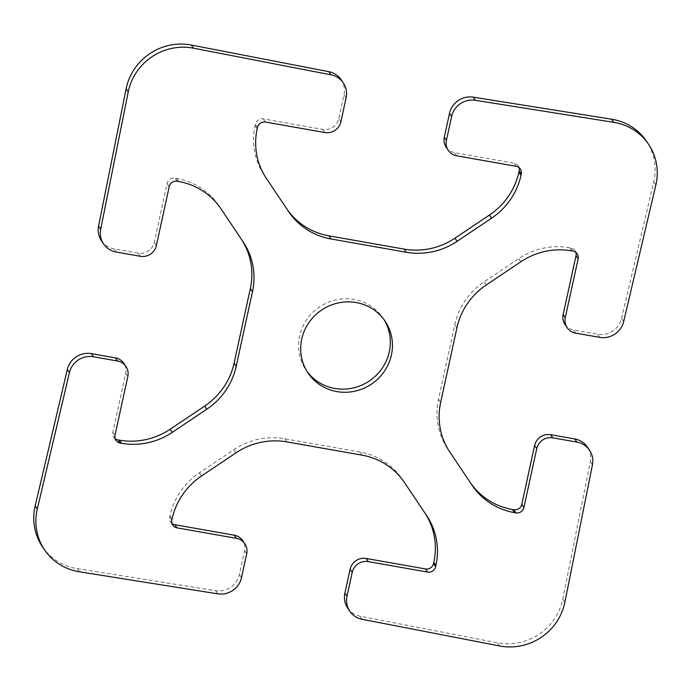 <?xml version="1.0" encoding="UTF-8"?>
<svg xmlns="http://www.w3.org/2000/svg" width="691" height="691" viewBox="0 0 691 691"><rect width="100%" height="100%" fill="white"/><g stroke="black" fill="none" stroke-linecap="round" stroke-linejoin="round"><path stroke-width="0.52" stroke-dasharray="3.46 2.59" d="M383.954 319.518A46.452 44.63 146 0 0 382.926 317.929A46.452 44.63 146 0 0 319.458 306.951A46.452 44.63 146 0 0 305.949 369.935A46.452 44.63 146 0 0 307.046 371.482M42.445 546.728A54.649 52.499 146 0 0 77.193 568.641L215.644 590.701A20.488 19.685 146 0 0 239.38 574.497L244.588 550.615A13.665 13.129 146 0 0 242.714 540.638M171.964 523.407A6.832 6.564 -34 0 1 169.727 517.006L170.012 515.693A68.305 65.628 -34 0 1 199.414 472.817L233.904 449.686A68.305 65.628 -34 0 1 284.718 438.742L359.916 452.018A68.305 65.628 -34 0 1 402.248 479.226A68.305 65.628 -34 0 1 402.378 479.416L403.751 481.472M347.703 608.089A20.488 19.685 146 0 0 360.071 616.191L497.52 642.82A54.649 52.499 146 0 0 562.768 599.054L590.304 461.743A20.488 19.685 146 0 0 587.436 447.112M470.718 483.199A68.305 65.628 -34 0 1 470.105 482.309A68.305 65.628 -34 0 1 469.975 482.119L447.751 448.977A68.305 65.628 -34 0 1 438.526 399.286L454.799 324.658A68.305 65.628 -34 0 1 484.21 281.781L518.699 258.65A68.305 65.628 -34 0 1 569.514 247.706L570.835 247.939A6.832 6.564 -34 0 1 575.888 252.396M565.031 324.537A13.665 13.129 146 0 0 573.495 329.978L597.568 334.228A20.488 19.685 146 0 0 621.563 318.413L653.712 181.914A54.649 52.499 146 0 0 646.43 141.137M446.161 147.226A13.665 13.129 146 0 0 454.635 152.668L513.992 163.145A6.832 6.564 -34 0 1 519.036 167.593M287.249 209.528A68.305 65.628 -34 0 1 286.635 208.63A68.305 65.628 -34 0 1 286.506 208.44L264.29 175.307A68.305 65.628 -34 0 1 255.065 125.615L255.35 124.294A6.832 6.564 -34 0 1 263.375 118.912L322.723 129.39A13.665 13.129 146 0 0 338.771 118.627L343.98 94.736A20.488 19.685 146 0 0 341.173 79.776M101.447 240.753A20.488 19.685 146 0 0 114.145 248.915L138.217 253.156A13.665 13.129 146 0 0 154.257 242.394L167.101 183.495A6.832 6.564 -34 0 1 175.125 178.114L176.455 178.347A68.305 65.628 -34 0 1 218.779 205.555A68.305 65.628 -34 0 1 218.909 205.745L220.282 207.801M115.112 438.604A6.832 6.564 -34 0 1 112.875 432.212L125.719 373.304A13.665 13.129 146 0 0 123.844 363.328M217.76 593.837L215.644 590.701M79.318 571.785L77.193 568.641M241.496 577.641L239.38 574.497M246.704 553.75L244.588 550.615M171.843 520.15L169.727 517.006M172.128 518.829L170.012 515.693M201.539 475.961L199.414 472.817M236.028 452.83L233.904 449.686M286.843 441.886L284.718 438.742M362.041 455.153L359.916 452.018M404.235 482.18L402.378 479.416M362.196 619.326L360.071 616.191M499.645 645.955L497.52 642.82M564.884 602.198L562.768 599.054M592.429 464.888L590.304 461.743M472.091 485.255L469.975 482.119M449.876 452.113L447.751 448.977M440.651 402.421L438.526 399.286M456.924 327.793L454.799 324.658M486.326 284.925L484.21 281.781M520.815 261.785L518.699 258.65M571.63 250.85L569.514 247.706M572.96 251.083L570.835 247.939M575.62 333.114L573.495 329.978M599.693 337.363L597.568 334.228M623.679 321.548L621.563 318.413M655.837 185.05L653.712 181.914M456.751 155.803L454.635 152.668M516.108 166.281L513.992 163.145M288.622 211.584L286.506 208.44M266.406 178.442L264.29 175.307M257.182 128.751L255.065 125.615M257.467 127.438L255.35 124.294M265.491 122.057L263.375 118.912M324.848 132.534L322.723 129.39M340.896 121.763L338.771 118.627M346.105 97.88L343.98 94.736M116.269 252.051L114.145 248.915M140.333 256.301L138.217 253.156M156.382 245.538L154.257 242.394M169.226 186.63L167.101 183.495M177.25 181.249L175.125 178.114M178.572 181.483L176.455 178.347M220.774 208.501L218.909 205.745M114.991 435.347L112.875 432.212M127.835 376.44L125.719 373.304M385.051 321.065L382.926 317.929M308.074 373.071L305.949 369.935M172.776 525.134L170.66 521.999M404.365 482.37L402.248 479.226M472.221 485.445L470.105 482.309M577.192 253.804L575.067 250.66M520.34 169.001L518.224 165.866M288.752 211.774L286.635 208.63M220.895 208.691L218.779 205.555M115.933 440.34L113.808 437.196"/><path stroke-width="1.04" d="M307.046 371.482A46.452 44.63 146 0 0 334.738 388.437A46.452 44.63 146 0 0 381.639 369.011A46.452 44.63 146 0 0 383.954 319.518M336.854 391.581A46.452 44.63 -34 0 1 308.074 373.071A46.452 44.63 -34 0 1 321.574 310.095A46.452 44.63 -34 0 1 385.051 321.065A46.452 44.63 -34 0 1 384.326 371.343A46.452 44.63 -34 0 1 336.854 391.581M217.76 593.837L79.318 571.785A54.649 52.499 -34 0 1 44.57 549.863A54.649 52.499 -34 0 1 37.288 509.086L69.437 372.587A20.488 19.685 -34 0 1 93.432 356.772L117.505 361.022A13.665 13.129 -34 0 1 125.969 366.463A13.665 13.129 -34 0 1 127.835 376.44L114.991 435.347A6.832 6.564 146 0 0 120.165 443.061L121.486 443.294A68.305 65.628 146 0 0 172.301 432.35L206.79 409.219A68.305 65.628 146 0 0 236.201 366.342L252.474 291.714A68.305 65.628 146 0 0 243.249 242.023L221.025 208.881A68.305 65.628 146 0 0 220.895 208.691A68.305 65.628 146 0 0 178.572 181.483L177.25 181.249A6.832 6.564 146 0 0 169.226 186.63L156.382 245.538A13.665 13.129 -34 0 1 140.333 256.301L116.269 252.051A20.488 19.685 -34 0 1 103.564 243.888A20.488 19.685 -34 0 1 100.696 229.257L128.232 91.946A54.649 52.499 -34 0 1 193.48 48.18L330.929 74.809A20.488 19.685 -34 0 1 343.297 82.911A20.488 19.685 -34 0 1 346.105 97.88L340.896 121.763A13.665 13.129 -34 0 1 324.848 132.534L265.491 122.057A6.832 6.564 146 0 0 257.467 127.438L257.182 128.751A68.305 65.628 146 0 0 266.406 178.442L288.622 211.584A68.305 65.628 146 0 0 288.752 211.774A68.305 65.628 146 0 0 331.084 238.982L406.282 252.258A68.305 65.628 146 0 0 457.097 241.314L491.586 218.183A68.305 65.628 146 0 0 520.988 175.307L521.273 173.994A6.832 6.564 146 0 0 516.108 166.281L456.751 155.803A13.665 13.129 -34 0 1 448.286 150.362A13.665 13.129 -34 0 1 446.412 140.385L451.62 116.503A20.488 19.685 -34 0 1 475.356 100.299L613.807 122.359A54.649 52.499 -34 0 1 648.555 144.272A54.649 52.499 -34 0 1 655.837 185.05L623.679 321.548A20.488 19.685 -34 0 1 599.693 337.363L575.62 333.114A13.665 13.129 -34 0 1 567.156 327.672A13.665 13.129 -34 0 1 565.281 317.696L578.125 258.788A6.832 6.564 146 0 0 572.96 251.083L571.63 250.85A68.305 65.628 146 0 0 520.815 261.785L486.326 284.925A68.305 65.628 146 0 0 456.924 327.793L440.651 402.421A68.305 65.628 146 0 0 449.876 452.113L472.091 485.255A68.305 65.628 146 0 0 472.221 485.445A68.305 65.628 146 0 0 514.545 512.653L515.875 512.886A6.832 6.564 146 0 0 523.899 507.505L536.743 448.606A13.665 13.129 -34 0 1 552.783 437.844L576.855 442.085A20.488 19.685 -34 0 1 589.553 450.247A20.488 19.685 -34 0 1 592.429 464.888L564.884 602.198A54.649 52.499 -34 0 1 499.645 645.955L362.196 619.326A20.488 19.685 -34 0 1 349.827 611.224A20.488 19.685 -34 0 1 347.02 596.264L352.229 572.373A13.665 13.129 -34 0 1 368.277 561.61L427.625 572.088A6.832 6.564 146 0 0 435.65 566.706L435.935 565.385A68.305 65.628 146 0 0 426.71 515.693L404.494 482.56A68.305 65.628 146 0 0 404.365 482.37A68.305 65.628 146 0 0 362.041 455.153L286.843 441.886A68.305 65.628 146 0 0 236.028 452.83L201.539 475.961A68.305 65.628 146 0 0 172.128 518.829L171.843 520.15A6.832 6.564 146 0 0 177.008 527.855L236.365 538.332A13.665 13.129 -34 0 1 244.839 543.774A13.665 13.129 -34 0 1 246.704 553.75L241.496 577.641A20.488 19.685 -34 0 1 217.76 593.837M244.839 543.774L242.714 540.638A13.665 13.129 146 0 0 234.249 535.197L174.892 524.719A6.832 6.564 -34 0 1 171.964 523.407M403.751 481.472L424.594 512.558A68.305 65.628 -34 0 1 433.818 562.249L433.533 563.562A6.832 6.564 -34 0 1 425.509 568.943L366.152 558.466A13.665 13.129 146 0 0 350.104 569.237L344.895 593.12A20.488 19.685 146 0 0 347.703 608.089L349.827 611.224M589.553 450.247L587.436 447.112A20.488 19.685 146 0 0 574.731 438.949L550.667 434.699A13.665 13.129 146 0 0 534.618 445.462L521.774 504.37A6.832 6.564 -34 0 1 513.75 509.751L512.428 509.517A68.305 65.628 -34 0 1 470.718 483.199M575.888 252.396A6.832 6.564 -34 0 1 576.009 255.653L563.165 314.56A13.665 13.129 146 0 0 565.031 324.537L567.156 327.672M648.555 144.272L646.43 141.137A54.649 52.499 146 0 0 611.682 119.215L473.24 97.163A20.488 19.685 146 0 0 449.504 113.359L444.296 137.25A13.665 13.129 146 0 0 446.161 147.226L448.286 150.362M519.036 167.593A6.832 6.564 -34 0 1 519.157 170.85L518.872 172.171A68.305 65.628 -34 0 1 489.461 215.039L454.972 238.17A68.305 65.628 -34 0 1 404.157 249.114L328.959 235.847A68.305 65.628 -34 0 1 287.249 209.528M343.297 82.911L341.173 79.776A20.488 19.685 146 0 0 328.804 71.674L191.355 45.045A54.649 52.499 146 0 0 126.116 88.802L98.571 226.112A20.488 19.685 146 0 0 101.447 240.753L103.564 243.888M220.282 207.801L241.124 238.887A68.305 65.628 -34 0 1 250.349 288.579L234.076 363.207A68.305 65.628 -34 0 1 204.674 406.075L170.185 429.215A68.305 65.628 -34 0 1 119.37 440.15L118.04 439.917A6.832 6.564 -34 0 1 115.112 438.604M125.969 366.463L123.844 363.328A13.665 13.129 146 0 0 115.38 357.886L91.307 353.637A20.488 19.685 146 0 0 67.321 369.452L35.163 505.95A54.649 52.499 146 0 0 42.445 546.728L44.57 549.863M236.365 538.332L234.249 535.197M177.008 527.855L174.892 524.719M426.71 515.693L424.594 512.558M435.935 565.385L433.818 562.249M435.65 566.706L433.533 563.562M427.625 572.088L425.509 568.943M368.277 561.61L366.152 558.466M352.229 572.373L350.104 569.237M347.02 596.264L344.895 593.12M576.855 442.085L574.731 438.949M552.783 437.844L550.667 434.699M536.743 448.606L534.618 445.462M523.899 507.505L521.774 504.37M515.875 512.886L513.75 509.751M514.545 512.653L512.428 509.517M578.125 258.788L576.009 255.653M565.281 317.696L563.165 314.56M613.807 122.359L611.682 119.215M475.356 100.299L473.24 97.163M451.62 116.503L449.504 113.359M446.412 140.385L444.296 137.25M521.273 173.994L519.157 170.85M520.988 175.307L518.872 172.171M491.586 218.183L489.461 215.039M457.097 241.314L454.972 238.17M406.282 252.258L404.157 249.114M331.084 238.982L328.959 235.847M330.929 74.809L328.804 71.674M193.48 48.18L191.355 45.045M128.232 91.946L126.116 88.802M100.696 229.257L98.571 226.112M243.249 242.023L241.124 238.887M252.474 291.714L250.349 288.579M236.201 366.342L234.076 363.207M206.79 409.219L204.674 406.075M172.301 432.35L170.185 429.215M121.486 443.294L119.37 440.15M120.165 443.061L118.04 439.917M117.505 361.022L115.38 357.886M93.432 356.772L91.307 353.637M69.437 372.587L67.321 369.452M37.288 509.086L35.163 505.95"/></g></svg>
